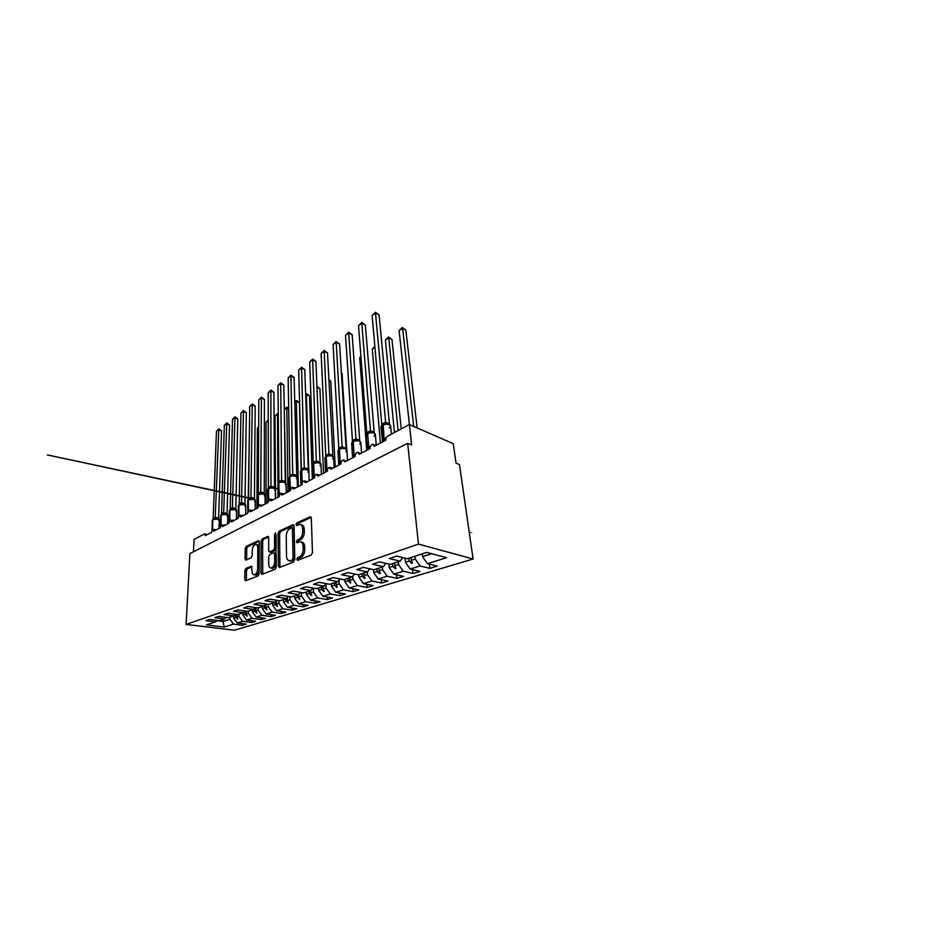 <?xml version="1.0" encoding="UTF-8"?>
<svg xmlns="http://www.w3.org/2000/svg" width="947" height="947" viewBox="0 0 947 947"><rect width="100%" height="100%" fill="white"/><g stroke="black" fill="none" stroke-linecap="round" stroke-linejoin="round"><path stroke-width="1.42" d="M296.778 559.357L297.678 560.364L311.208 555.049L312.451 552.563L311.338 518.08L310 516.802L296.849 522.886L296.032 524.555L296.612 525.502L299.939 524.425C301.584 524.721 302.495 526.189 302.661 528.817L302.732 531.622C302.578 535.363 301.312 537.943 298.921 539.34L297.228 540.062L296.411 541.743L297.015 542.738L300.27 541.743C301.986 542.063 302.945 543.602 303.123 546.36L303.194 549.224C303.04 553.06 301.75 555.652 299.335 556.99L297.618 557.676L296.778 559.357M301.335 542.122L301.844 542.122C303.561 542.43 304.52 543.969 304.697 546.727L304.78 549.591C304.626 553.415 303.348 555.996 300.921 557.333L299.205 558.02L298.412 560.068M311.208 517.382L298.4 523.289L297.595 525.123M301.028 524.827L301.501 524.827C303.147 525.123 304.058 526.591 304.224 529.207L304.295 532.013C304.153 535.753 302.886 538.322 300.495 539.719L298.802 540.441L297.997 542.382M245.936 568.425L244.906 570.579L244.776 579.398L245.498 580.795L258.046 575.93L259.123 573.704L259.277 541.992L258.567 540.69L246.244 546.312L245.226 548.455L245.072 558.789L245.758 560.115L251.156 557.842L252.198 555.664L252.257 550.456C252.6 546.845 253.82 544.845 255.903 544.454C257.087 544.691 257.714 545.863 257.785 547.97L257.667 568.804C257.324 572.438 256.116 574.45 254.045 574.829C252.778 574.58 252.115 573.326 252.056 571.088L251.369 566.223L245.936 568.425L247.451 568.721L246.421 570.863L246.421 580.499M418.467 544.087L186.109 624.428L234.513 630.229L473.086 559.002L418.467 544.087L407.672 443.326L411.637 444.948L409.388 424.552L387.844 436.058C386.388 437.017 385.678 438.425 385.689 440.272L374.325 446.286L372.893 444.38L371.934 444.545C370.644 445.504 370.005 446.842 370.017 448.57L359.209 454.288L357.836 452.394L356.96 452.536C355.729 453.459 355.113 454.761 355.113 456.454L344.815 461.899L343.501 460.017L342.696 460.159C341.524 461.035 340.92 462.302 340.908 463.959L331.095 469.156L329.094 467.416C327.97 468.268 327.39 469.499 327.366 471.121L317.991 476.081L316.109 474.34C315.031 475.157 314.475 476.365 314.428 477.963L305.479 482.698L303.691 480.969C302.661 481.751 302.129 482.934 302.069 484.497L293.511 489.031L291.83 487.303L290.255 490.747L282.052 495.08L280.454 493.363L278.927 496.737L271.067 500.892L269.564 499.187L268.084 502.478L260.543 506.456L259.111 504.763L257.667 507.983L250.434 511.806L249.085 510.113L247.676 513.262L240.727 516.944L239.449 515.263L238.076 518.34L231.388 521.88L230.18 520.211L228.843 523.218L222.415 526.627L221.255 524.969L219.953 527.917L213.762 531.196L212.661 529.551L211.394 532.451L205.428 535.6L204.303 534.013L194.064 539.47L193.437 551.781M186.109 624.428L189.874 553.593L407.672 443.326M278.347 566.093L279.519 567.502L293.582 561.973L294.766 559.582L294.091 525.999L293.274 524.65L279.176 531.066L278.063 533.362L278.347 566.093L279.91 566.401L280.075 567.277M275.21 569.194L262.082 574.344L261.005 572.959L261.112 541.151L262.177 538.938L267.93 536.369L268.664 537.683L268.688 550.574L269.457 551.947L273.505 550.29L274.618 547.993L274.535 534.451L275.565 532.806L276.335 566.886L275.21 569.194M429.382 564.187L429.855 568.366L437.206 566.128L427.357 563.678L446.641 557.665L426.695 552.397L407.435 558.73L396.71 556.067L389.395 558.552L400.108 561.145L390.247 564.388L379.569 561.879L372.633 564.223L383.298 566.673L373.958 569.751L363.317 567.383L356.747 569.609L367.353 571.929L358.475 574.841L347.892 572.604L341.642 574.722L352.201 576.912L343.749 579.694L333.237 577.575L327.295 579.588L337.783 581.659L329.734 584.311L319.281 582.298L313.623 584.216L324.04 586.181L316.369 588.703L305.999 586.797L300.601 588.632L310.936 590.49L303.608 592.905L293.321 591.094L288.172 592.846L298.423 594.609L291.427 596.918L281.212 595.201L276.299 596.87L286.468 598.54L279.767 600.753L269.646 599.12L264.935 600.718L275.021 602.316L268.617 604.423L258.578 602.872L254.068 604.399L264.059 605.914L257.915 607.938L247.972 606.459L243.651 607.927L253.559 609.371L247.664 611.312L237.804 609.904L233.66 611.312L243.486 612.697L237.815 614.556L228.061 613.206L224.072 614.556L233.802 615.881L228.357 617.669L218.686 616.379L214.862 617.681L224.498 618.936L219.266 620.664L209.689 619.433L206.02 620.676L215.561 621.883L217.064 620.38M242.515 623.647L242.491 625.292L246.303 624.132L237.295 622.972L242.61 621.315L238.94 616.308L238.975 614.177M233.696 615.917L233.649 618.024L237.295 622.972M251.689 620.77L251.677 622.499L255.631 621.291L246.54 620.084L252.08 618.355L248.339 613.254L248.363 611.087M242.87 612.887L242.846 615.041L246.54 620.084M261.218 617.787L261.206 619.598L265.326 618.355L256.163 617.089L261.917 615.29L258.117 610.081L258.129 607.867M252.423 609.75L252.399 611.94L256.163 617.089M271.114 614.674L271.126 616.592L275.399 615.29L266.166 613.964L272.156 612.093L268.285 606.778L268.285 604.375M262.343 606.482L262.343 608.708L266.166 613.964M281.413 611.442L281.437 613.455L285.887 612.105L276.583 610.72L282.81 608.767L278.892 603.346L278.868 600.599M272.677 603.085L272.689 605.358L276.583 610.72M292.126 608.057L292.173 610.199L296.813 608.791L287.426 607.335L293.925 605.311L289.924 599.759L289.877 596.657M283.437 599.546L283.473 601.854L287.426 607.335M303.289 604.541L303.348 606.802L308.189 605.334L298.731 603.807L305.514 601.688L301.454 596.018L301.371 592.502M294.659 595.852L294.706 598.196L298.731 603.807M314.925 600.86L315.008 603.251L320.05 601.724L310.533 600.126L317.624 597.912L313.481 592.112L313.35 588.146M306.378 591.993L306.437 594.396L310.533 600.126M327.07 597.012L327.177 599.558L332.444 597.959L322.868 596.279L330.266 593.97L326.052 588.028L325.886 584.027M318.606 587.969L318.689 590.419L322.868 596.279M339.748 592.988L339.878 595.699L345.383 594.029L335.747 592.254L343.501 589.839L339.204 583.754L339.026 580.168M331.391 583.754L331.509 586.252L335.747 592.254M352.994 588.774L353.172 591.662L358.925 589.91L349.242 588.051L357.362 585.518L352.982 579.28L352.805 576.178M344.779 579.351L344.921 581.896L349.242 588.051M366.856 584.346L367.069 587.436L373.106 585.601L363.376 583.636L371.887 580.985L367.424 574.592L367.247 571.964M358.806 574.734L358.972 577.339L363.376 583.636M381.381 579.694L381.641 583.009L387.974 581.091L378.196 579.019L387.134 576.226L382.588 569.668L382.375 566.981M373.485 569.644L373.71 572.556L378.196 579.019M396.604 574.793L396.923 578.368L403.576 576.344L393.763 574.166L403.15 571.23L398.521 564.495L398.273 561.749M388.886 564.069L389.181 567.525L393.763 574.166M412.584 569.632L412.975 573.491L419.959 571.372L410.122 569.052L420.006 565.975L429.855 568.366M405.067 558.15L405.458 562.246L410.122 569.052M422.279 553.841L422.599 556.682L427.357 563.678M417.154 427.937L405.825 330.053L402.593 328.23L399.078 330.645L409.412 424.564L453.282 443.705L456.028 463.119L459.473 464.527L473.086 559.002M223.03 619.421L222.971 621.492L229.884 619.255L229.932 617.148M229.884 619.255L233.507 624.156L242.491 625.292M251.677 622.499L242.61 621.315M224.498 618.936L226.061 617.361M261.206 619.598L252.08 618.355M233.802 615.881L235.412 614.224M271.126 616.592L261.917 615.29M243.486 612.697L245.155 610.957M281.437 613.455L272.156 612.093M253.559 609.371L255.299 607.548M292.173 610.199L282.81 608.767M264.059 605.914L265.87 603.997M303.348 606.802L293.925 605.311M275.021 602.316L276.891 600.28M315.008 603.251L305.514 601.688M286.468 598.54L288.409 596.409M327.177 599.558L317.624 597.912M298.423 594.609L300.448 592.349M339.878 595.699L330.266 593.97M310.936 590.49L313.043 588.099M353.172 591.662L343.501 589.839M324.04 586.181L326.23 583.636M367.069 587.436L357.362 585.518M337.783 581.659L340.056 578.948M381.641 583.009L371.887 580.985M352.201 576.912L354.569 574.024M396.923 578.368L387.134 576.226M367.353 571.929L369.815 568.827M412.975 573.491L403.15 571.23M383.298 566.673L385.867 563.358M374.124 445.398L375.213 445.824M216.745 620.699L222.971 621.492L224.214 627.056L233.507 624.156M224.214 627.056L206.446 624.878L215.561 621.883M236.892 614.425L236.833 616.994L238.94 616.308M233.649 618.024L235.72 617.361L237.863 618.947L236.833 616.994M235.779 614.272L235.72 617.361M246.196 611.099L246.161 613.964L248.339 613.254M242.846 615.041L244.989 614.343L247.191 615.964L246.161 613.964M245.036 611.075L244.989 614.343M255.868 607.631L255.844 610.815L258.117 610.081M252.399 611.94L254.636 611.217L256.886 612.863L255.844 610.815M254.66 608.223L254.636 611.217M265.929 604.008L265.929 607.548L268.285 606.778M262.343 608.708L264.663 607.95L266.983 609.631L265.929 607.548M264.675 605.275L264.663 607.95M276.406 600.824L276.429 604.139L278.892 603.346M272.689 605.358L275.115 604.565L277.483 606.269L276.429 604.139M275.104 602.233L275.115 604.565M287.32 597.604L287.367 600.587L289.924 599.759M283.473 601.854L285.994 601.025L288.433 602.765L287.367 600.587M285.97 598.705L285.994 601.025M298.719 594.29L298.779 596.882L301.454 596.018M294.706 598.196L297.346 597.344L299.856 599.108L298.779 596.882M297.299 594.976L297.346 597.344M310.616 590.597L310.687 593.011L313.481 592.112M306.437 594.396L309.195 593.497L311.161 595.497L311.764 595.296L310.687 593.011M309.124 591.094L309.195 593.497M323.034 586.513L323.128 588.975L326.052 588.028M318.689 590.419L321.566 589.484L324.217 591.319L323.128 588.975M321.483 587.022L321.566 589.484M336.031 582.239L336.149 584.749L339.204 583.754M331.509 586.252L334.516 585.282L337.25 587.152L336.149 584.749M334.398 582.772L334.516 585.282M349.632 577.753L349.774 580.322L352.982 579.28M344.921 581.896L348.07 580.878L350.887 582.784L349.774 580.322M347.928 578.321L348.07 580.878M363.885 573.065L364.062 575.681L367.424 574.592M358.972 577.339L362.275 576.261L364.441 578.439L365.175 578.215L364.062 575.681M362.097 573.657L362.275 576.261M378.847 568.141L379.06 570.816L382.588 569.668M373.71 572.556L377.178 571.42L379.404 573.657L380.173 573.409L379.06 570.816M376.977 568.756L377.178 571.42M394.568 562.968L394.804 565.702L398.521 564.495M389.181 567.525L392.827 566.342L395.124 568.626L395.929 568.366L394.804 565.702M392.591 563.619L392.827 566.342M411.093 557.523L411.377 560.316L415.283 559.05L414.999 556.244M405.458 562.246L409.293 560.991L411.649 563.335L412.501 563.063L411.377 560.316M409.021 558.209L409.293 560.991M415.283 559.05L420.006 565.975M400.108 561.145L402.771 557.582M422.599 556.682L431.702 553.723M358.972 453.282L360.215 453.743M344.542 460.81L345.939 461.296M330.787 467.996L332.314 468.505M317.671 474.849L319.305 475.382M305.147 481.419L306.875 481.952M293.168 487.705L294.979 488.25M281.697 493.73L283.591 494.275M270.712 499.495L272.665 500.052M260.176 505.047L262.201 505.58M250.067 510.374L252.139 510.907M240.36 515.488L242.468 516.02M231.021 520.412L233.175 520.933M222.048 525.147L224.226 525.668M213.406 529.716L215.608 530.225M411.069 557.534L411.649 563.335M394.875 565.856L395.124 568.626M379.214 571.171L379.404 573.657M364.299 576.202L364.441 578.439M350.07 580.973L350.189 583.009M336.493 585.495L336.576 587.365M323.519 589.803L323.59 591.52M311.113 593.911L311.161 595.497M299.24 597.841L299.264 599.297M287.852 601.582L287.876 602.943M276.938 605.169L276.95 606.435M266.462 608.613L266.462 609.797M256.4 611.904L256.4 613.017M246.729 615.065L246.717 616.118M237.425 618.107L237.401 619.089M293.984 525.325L280.714 531.433L279.602 533.729L279.91 566.401M292.185 559.831L293.014 558.162L292.457 528.769L291.889 527.822L289.889 528.663C287.616 530.048 286.396 532.545 286.231 536.168L286.515 556.055C286.657 558.837 287.58 560.387 289.297 560.719L293.771 560.174L294.6 558.505L293.014 558.162M292.256 528.035L294.008 529.148L294.6 558.505M289.853 560.695L292.007 560.861L290.433 560.529M293.771 560.174L292.007 560.861M268.569 537.032L263.68 539.281L262.627 541.495L262.698 574.107M270.57 552.054L275.056 550.621L276.157 548.337L276.062 534.818L274.535 534.451M268.711 564.211C268.794 566.495 269.516 567.762 270.866 568.034C273.103 567.644 274.381 565.548 274.701 561.76L274.654 554.149L273.517 552.811L269.8 554.397L268.699 556.658L268.711 564.211M271.493 567.963L272.416 568.342C274.654 567.951 275.944 565.868 276.264 562.08L274.701 561.76M274.299 552.977L275.411 553.084L276.204 554.48L276.264 562.08M251.973 566.839L247.451 568.721M254.707 574.746L255.583 575.113C257.383 574.9 258.567 573.195 259.147 570.023M259.241 547.449C259.016 545.839 258.401 544.951 257.406 544.797L256.779 544.868M259.194 541.353L247.735 546.632L246.717 548.775L246.67 559.795M388.826 424.09L383.18 424.516L383.476 423.309L385.666 422.291L389.43 423.972M379.096 314.937L375.604 312.96L372.112 315.564L375.414 312.297L379.096 314.937L389.418 423.889M375.414 312.297L385.666 422.291M372.112 315.564L381.795 424.445L383.476 423.309M382.481 424.907L380.966 426.884L382.28 428.624M382.931 441.622L382.174 440.509L384.529 439.538L384.02 438.497L386.246 437.751M382.245 440.675L384.02 438.497L383.18 424.516M385.974 424.102L385.678 422.374M381.499 425.7L381.807 424.54M399.078 330.645L402.286 327.508L402.593 328.23L413.709 426.434M402.286 327.508L405.825 330.053M401.232 428.908L391.987 339.5L388.755 337.748L385.393 340.068L394.449 432.519M385.393 340.068L388.519 337.002L388.755 337.748L398.131 430.565M388.519 337.002L391.987 339.5M374.929 347.265L372.278 349.088L380.422 443.066M372.278 349.088L374.858 346.424M360.937 356.901L359.706 357.753L366.726 450.31M371.982 431.098L372.124 432.72M360.89 356.344L359.706 357.753M373.532 432.53L367.472 433.229L365.968 435.158L367.294 436.875M365.341 325.046L361.872 323.176L358.534 325.65L361.754 322.477L365.341 325.046L374.195 432.365M361.754 322.477L370.455 430.767L374.195 432.282M358.534 325.65L366.773 432.909L370.455 430.767M367.365 433.312L365.944 435.206M367.637 449.825L366.963 448.594L370.62 446.001M367.625 449.612L366.963 448.594M370.715 432.566L370.466 430.849M366.501 433.986L366.773 432.909M358.96 440.568L353.065 441.243L351.645 443.078L352.994 444.735M352.177 334.729L348.733 332.942L345.537 335.309L348.674 332.208L352.177 334.729L359.694 440.367M348.674 332.208L355.965 438.852L359.682 440.284M345.537 335.309L352.45 440.888L355.965 438.852M352.947 441.338L351.621 443.149M353.184 457.389L352.473 456.3L355.741 453.862M353.219 457.448L352.473 456.3M356.167 440.627L355.977 438.935M352.201 441.894L352.45 440.888M345.063 448.239L339.322 448.878L337.984 450.618L339.204 452.181M339.582 344.01L336.149 342.281L333.084 344.566L336.149 341.536L339.582 344.01L346.105 448.748M336.149 341.536L342.139 446.558L345.785 448.535M333.084 344.566L338.789 448.499L342.139 446.558L343.489 447.919M339.192 448.985L337.961 450.725M339.31 464.669L338.659 463.639L341.583 461.355M339.168 464.468L338.659 463.639M342.293 448.322L342.151 446.629M338.553 449.446L338.789 448.499M331.793 455.566L326.194 456.182L324.928 457.839L326.028 459.295M327.508 352.888L324.087 351.242L321.151 353.432L324.146 350.473L327.508 352.888L332.93 456.134M324.146 350.473L328.94 453.909L332.622 455.223M321.151 353.432L325.732 455.696L328.94 453.909L330.231 455.27M333.652 457.283L332.989 456.241M326.017 471.547L325.472 470.647L327.319 469.913L326.869 468.966L328.064 468.505M326.159 471.76L325.472 470.647M329.059 455.661L328.952 453.992M325.519 456.667L325.744 455.779M341.346 373.213L342.068 373.556L346.673 449.375M342.068 373.556L341.322 372.893M319.103 462.562L313.646 463.166L312.439 464.728L313.445 466.09M315.919 361.423L312.522 359.848L309.705 361.943L312.628 359.043L315.919 361.423L319.979 462.266L320.938 464.148M312.628 359.043L316.334 460.94L319.944 462.172L319.932 462.905M309.705 361.943L313.256 462.657L316.334 460.94L317.565 462.278M313.315 478.128L312.865 477.347L314.582 476.672M313.528 478.448L312.865 477.347M316.393 462.669L316.334 461.023M313.055 463.58L313.268 462.728M328.881 380.386L330.787 381.25L335.202 466.978M328.834 379.51L330.787 381.25M306.97 469.262L301.631 469.842L300.495 471.334L301.406 472.612M304.792 369.602L301.418 368.099L298.719 370.111L301.56 367.27L304.792 369.602L308.308 469.984M301.56 367.27L304.259 467.676L307.882 468.86M298.719 370.111L301.324 469.392L304.259 467.676L305.443 468.99M308.805 470.872L308.166 469.89M301.158 484.402L300.803 483.751L302.223 483.23M301.442 484.828L300.803 483.751M304.283 469.381L304.259 467.747M301.122 470.197L301.324 469.392M316.961 387.359L319.944 388.649L323.543 473.145M316.925 386.459L319.944 388.649M295.346 475.678L290.137 476.234L289.048 477.667L289.889 478.851M294.103 377.474L290.753 376.03L288.148 377.96L290.942 375.19L294.103 377.474L296.79 476.495M290.942 375.19L292.694 474.116L296.293 475.252M288.148 377.96L289.877 475.761L292.694 474.116M297.192 477.288L296.529 476.27M289.51 490.404L289.9 489.812M289.865 490.948L289.261 489.883M292.694 475.808L292.694 474.198M289.687 476.542L289.877 475.761M312.332 479.075L309.491 395.775L306.366 394.473L308.793 470.742M305.561 394.236L306.485 393.609L305.585 395.017M306.485 393.609L309.491 395.775M283.627 481.68L279.105 482.366L278.075 483.739L278.844 484.84M283.816 385.038L280.49 383.653L277.992 385.512L280.714 382.801L283.816 385.038L285.745 482.733M280.714 382.801L281.602 480.295L285.154 481.372L285.142 482.212M277.992 385.512L278.903 481.881L281.602 480.295L282.703 481.585M286.053 483.432L285.39 482.402M278.773 496.82L278.714 495.755M281.579 481.976L281.614 480.378M278.714 482.627L278.903 481.881M301.182 470.043L299.418 402.653L296.316 401.386L298.341 486.474M294.647 402.167L296.47 400.51L294.659 402.534M296.47 400.51L299.418 402.653M273.505 487.729L268.534 488.25L267.539 489.563L268.238 490.593M273.92 392.318L270.617 390.981L268.214 392.78L270.878 390.117L273.92 392.318L274.512 487.338L275.352 489.173L274.689 488.285L278.122 489.043M270.878 390.117L270.972 486.225L274.512 487.267M268.214 392.78L268.38 487.741L270.972 486.225M267.575 501.413L268.865 499.898M268.084 502.336L267.634 501.543M270.913 487.883L270.972 486.296M268.19 488.463L268.38 487.741M288.693 408.867L286.633 408.062L284.266 409.696L285.296 481.952M284.266 409.696L286.823 407.174L287.983 491.955M286.823 407.174L288.681 408.275M262.793 493.28L258.365 493.896L257.418 495.151L258.069 496.121M264.391 399.338L261.112 398.048L258.791 399.776L261.408 397.172L264.391 399.338L264.272 492.985L265.077 494.796L264.414 493.92M261.408 397.172L260.756 491.919L264.249 492.902L264.237 493.801M258.791 399.776L258.271 493.375L260.756 491.919L261.774 493.174M257.383 506.823L258.448 505.438M260.674 493.565L260.756 491.99M258.093 494.085L258.271 493.375M278.264 414.869L277.282 414.49L274.997 416.064L275.577 498.513M274.997 416.064L277.507 413.602L278.016 497.222M277.507 413.602L278.264 413.886M253.003 498.749L248.611 499.329L247.7 500.537L248.292 501.448M255.205 406.097L251.949 404.854L249.712 406.523L252.269 403.967L255.205 406.097L254.435 498.347L255.205 500.205L254.542 499.353M252.269 403.967L250.943 497.388L254.435 498.347M249.712 406.523L248.552 498.797L250.943 497.388L251.926 498.631M247.593 512.031L248.445 510.764M250.837 499.01L250.943 497.459M248.374 499.483L248.552 498.797M268.261 420.705L266.06 422.22L266.06 503.544M266.06 422.22L268.261 419.971M243.58 504.005L239.212 504.55L238.336 505.71L238.893 506.562M246.338 412.62L243.119 411.424L240.952 413.034L243.462 410.525L246.338 412.62L244.965 503.567L245.699 505.402L245.048 504.562M243.462 410.525L241.509 502.656L244.965 503.567M240.952 413.034L239.2 504.005L241.509 502.656M238.242 517.216L238.833 515.89M241.367 504.254L241.509 502.727M239.023 504.668L239.2 504.005M258.638 427.334L257.418 428.174L256.897 508.385M258.638 426.766L257.418 428.174M234.525 509.06L230.441 509.427L229.34 510.693L229.849 511.498M237.792 418.905L234.596 417.757L232.5 419.308L234.963 416.858L237.792 418.905L235.839 508.669L236.561 510.397L235.85 508.598M234.963 416.858L232.417 507.722L235.815 508.586M232.5 419.308L230.192 509.024L232.417 507.722L233.329 508.93M232.264 509.308L232.417 507.781M230.026 509.675L230.192 509.024M249.369 433.714L248.221 499.602M225.824 513.937L221.728 514.28L220.663 515.499L221.136 516.245M229.529 424.978L226.357 423.877L224.344 425.369L226.759 422.966L229.529 424.978L227.067 513.44L227.754 515.215L226.889 514.304M226.759 422.966L223.67 512.599L227.031 513.428L227.102 514.422M224.344 425.369L221.527 513.854L223.67 512.599L224.546 513.795M223.492 514.162L223.67 512.67M245.96 439.124L244.977 503.84M217.479 518.648L213.324 518.956L212.294 520.128L212.732 520.826M221.551 430.849L218.402 429.784L216.461 431.228L218.828 428.873L221.551 430.849L218.591 518.116L219.254 519.867L218.26 518.909M218.828 428.873L215.229 517.299L218.591 518.116M216.461 431.228L213.17 518.447L215.229 517.299M215.04 518.849L215.229 517.37M207.227 534.653L205.132 534.191M300.921 557.333L299.335 556.99M304.78 549.591L303.194 549.224M304.697 546.727L303.123 546.36M298.802 540.441L297.228 540.062M300.495 539.719L298.921 539.34M304.295 532.013L302.732 531.622M304.224 529.207L302.661 528.817M298.4 523.289L296.849 522.886M311.042 517.074L310 516.802M299.205 558.02L297.618 557.676M279.602 533.729L278.063 533.362M280.714 531.433L279.176 531.066M293.807 524.969L292.872 524.733M294.008 529.148L292.457 528.769M262.544 573.255L261.005 572.959M262.627 541.495L261.112 541.151M263.68 539.281L262.177 538.938M268.368 536.618L267.575 536.44M271.327 552.219L269.788 551.888M275.056 550.621L273.505 550.29M276.157 548.337L274.618 547.993M276.204 554.48L274.654 554.149M251.724 566.401L251.073 566.282M259.147 569.088L257.667 568.804M259.241 548.289L257.785 547.97M246.575 559.097L245.072 558.789M246.717 548.775L245.226 548.455M247.735 546.632L246.244 546.312M258.981 540.926L258.235 540.761M246.303 579.671L244.776 579.398M246.421 570.863L244.906 570.579M389.276 427.89L390.673 426.446L389.43 424.694C387.252 423.972 385.05 424.138 382.825 425.179L381.002 426.872L382.481 441.231M382.967 424.635L382.363 425.44L383.547 438.745L384.778 440.769M385.24 440.509L384.529 439.538M385.701 422.291L387.205 423.711M383.594 424.292L383.937 423.049M374.101 436.176L375.391 434.839L374.101 433.134C371.946 432.448 369.803 432.601 367.673 433.596L368.821 432.578M367.164 449.115L366.963 448.191L368.679 446.676L367.673 433.596L368.229 446.913L369.437 448.878M367.815 433.051L365.968 435.158L366.974 448.618M369.886 448.641L369.176 447.682M370.49 430.767L371.922 432.175M368.454 432.72L368.821 431.489M368.075 432.886L368.371 431.737M359.623 444.06L360.819 442.829L359.493 441.172C357.362 440.521 355.267 440.675 353.231 441.622L354.332 440.627M352.58 456.596L354.083 454.453L353.231 441.622L353.645 454.69L354.829 456.596M353.385 441.077L351.645 443.078L352.497 456.347M355.101 456.111L354.557 455.448M356.001 438.852L357.362 440.237M354.012 440.746L354.403 439.526M353.669 440.911L353.977 439.763M345.821 451.601L346.922 450.452L345.56 448.831C343.441 448.215 341.405 448.357 339.452 449.269L340.529 448.31M338.766 463.888L340.151 461.876L339.452 449.269L339.748 462.1L340.896 463.971M339.618 448.736L337.984 450.618L338.695 463.699M340.245 448.416L340.648 447.197M339.926 448.558L340.245 447.422M332.634 458.786L333.652 457.721L332.267 456.158C330.172 455.566 328.183 455.708 326.301 456.572L327.342 455.637M325.508 470.754L326.869 468.966L326.301 456.572L326.478 469.167L327.366 470.612M326.466 456.052L324.928 457.839L325.508 470.73M332.586 455.199L332.575 455.886M327.094 455.72L327.52 454.524M326.798 455.85L327.141 454.738M314.593 476.637L314.167 475.737L315.162 475.335M320.015 465.664L320.974 464.681L319.553 463.154C317.47 462.586 315.54 462.728 313.729 463.557L314.735 462.645M313.907 463.036L312.439 464.728L312.865 476.874L314.167 475.737L313.729 463.557L313.8 475.927L314.487 477.099M314.522 462.716L314.972 461.52M314.25 462.834L314.593 461.734M302.306 482.958L302.815 481.881M306.674 481.585L307.337 481.715M307.953 472.257L308.84 471.322L307.384 469.842C305.325 469.31 303.442 469.44 301.702 470.233L302.673 469.345M300.933 483.905L302.022 482.201L301.702 470.233L302.188 483.384M301.88 469.724L300.495 471.334L300.85 483.893M307.846 468.848L307.834 469.629M302.495 469.404L302.957 468.22M302.235 469.523L302.602 468.422M290.575 488.995L291.013 488.143M294.221 487.752L295.582 487.93M296.387 478.555L297.216 477.702L295.736 476.258C293.7 475.749 291.854 475.868 290.184 476.625L291.12 475.761M289.403 490.049L290.398 488.403L289.853 476.815L290.433 489.421M290.362 476.128L289.048 477.667L289.309 490.049M292.718 474.116L293.83 475.43M296.257 475.24L296.245 476.057M290.966 475.82L291.451 474.636M290.729 475.915L291.108 474.826M279.353 494.772L279.708 494.145M282.466 493.695L284.325 493.884M285.296 484.604L286.065 483.799L284.574 482.402C282.561 481.916 280.75 482.035 279.14 482.757L280.052 481.916M278.359 495.932L279.258 494.346L278.82 482.934L279.187 495.21M279.329 482.26L278.075 483.739L278.252 495.944M279.921 481.964L280.419 480.792M279.696 482.059L280.087 480.981M271.256 499.424L273.517 499.602M268.617 500.312L268.546 488.64L269.197 487.942M274.654 490.416L275.376 489.658L273.861 488.297C271.86 487.823 270.096 487.942 268.546 488.64L268.415 500.762M267.764 501.567L267.539 489.563L268.735 488.155M270.996 486.225L272.026 487.504M274.488 487.255L274.476 488.119M269.315 487.859L269.824 486.699M269.114 487.942L269.516 486.876M260.567 504.94L263.148 505.082M258.318 505.639L258.377 494.298L259.016 493.6M264.426 495.991L265.101 495.281L263.574 493.955L258.081 494.464L258.093 506.065M257.584 506.976L257.418 495.151L258.567 493.813M259.147 493.517L259.656 492.369M258.945 493.6L259.36 492.535M250.328 510.255L253.192 510.35M254.601 501.342L255.24 500.691L253.689 499.4L248.599 499.72L249.239 499.033M247.806 512.173L247.7 500.537L248.789 499.247M248.457 510.741L248.315 499.886L248.209 511.167M254.4 498.335L254.4 499.247M249.357 498.962L249.89 497.826M249.179 499.033L249.606 497.98M240.514 515.357L243.616 515.417M245.143 506.503L245.746 505.876L244.184 504.633L239.2 504.94L239.84 504.266M238.289 517.062L238.336 505.71L239.39 504.479M238.987 515.677L238.916 505.094L238.715 516.068M241.532 502.656L242.444 503.887M244.93 503.555L244.93 504.491M239.946 504.195L240.491 503.058M239.78 504.254L240.218 503.212M231.104 520.27L234.406 520.282M236.04 511.463L236.608 510.883L235.034 509.664L230.145 509.971L230.938 509.214M229.127 521.75L229.576 520.826M229.872 520.459L229.884 510.113L229.6 520.791M230.346 509.51L229.34 510.693L229.103 521.821M230.89 509.237L231.447 508.113M230.737 509.297L231.175 508.255M222.06 525.017L225.528 524.969M227.28 516.245L227.801 515.701L226.215 514.517L221.432 514.813L222.723 512.966M220.331 526.236L220.675 525.585M221.101 525.076L221.172 514.955L220.84 525.348M221.622 514.351L220.663 515.499L220.32 526.248M222.024 514.138L222.474 513.12M213.371 529.586L216.981 529.491M218.828 520.862L219.325 520.341L217.727 519.193L213.028 519.477L214.33 517.654M213.229 519.027L212.294 520.128L212.045 530.237M212.649 529.562L212.779 519.619L212.4 529.775M215.253 517.299L216.082 518.483M218.568 518.092L218.615 519.086M213.62 518.814L214.081 517.796M375.793 445.516L373.532 444.628M360.748 453.471L358.404 452.595M346.413 461.047L344.01 460.195M332.752 468.28L330.278 467.439M319.707 475.169L317.186 474.352M307.23 481.763L304.685 480.969M295.31 488.072L292.73 487.303M283.887 494.109L281.283 493.363M272.949 499.898L270.321 499.164M262.449 505.449L259.809 504.739M252.376 510.776L249.724 510.09M242.692 515.902L240.041 515.239M233.376 520.826L230.725 520.187M224.415 525.561L221.764 524.946M215.786 530.131L213.134 529.527M207.464 534.534L204.824 533.942M301.844 542.122L300.886 541.897M301.501 524.827L300.601 524.591M293.44 528.213L292.019 527.858M290.871 561.05L289.297 560.719M270.984 552.279L269.457 551.947M272.416 568.342L270.866 568.034M275.411 553.084L274.014 552.788M255.583 575.113L254.045 574.829M257.406 544.797L256.246 544.537M388.957 424.09L387.749 423.783M384.02 424.138L381.002 426.872M390.673 426.446L391.407 434.14M389.193 424.197L390.566 425.582M382.825 441.787L382.174 440.533M373.651 432.53L372.514 432.246M375.391 434.839L376.255 445.268M373.864 432.625L375.296 434.057M359.067 440.58L358.013 440.308M360.819 442.829L361.553 453.045M359.256 440.651L360.748 442.131M345.146 448.239L344.175 448.002M346.922 450.452L347.537 460.455M345.324 448.31L346.862 449.825M331.864 455.566L330.965 455.341M333.652 457.721L334.149 467.534M332.018 455.625L333.593 457.081M319.175 462.562L318.346 462.361M320.974 464.681L321.364 474.293M319.305 462.61L320.867 463.947M307.017 469.262L306.26 469.085M308.84 471.322L309.136 480.768M307.148 469.31L308.686 470.517M295.393 475.678L294.706 475.512M297.216 477.702L297.429 486.959M295.5 475.714L297.003 476.791M286.065 483.799L286.195 492.89M284.337 481.857L285.793 482.804M275.376 489.658L275.435 498.584M273.624 487.752L275.021 488.581M273.695 487.8L278.11 488.747M286.172 490.558L289.273 491.268M469.167 531.788C472.849 532.628 472.849 532.64 469.167 531.823M288.894 491.469L286.172 490.854M265.101 495.281L265.101 504.053M263.349 493.411L264.663 494.121M255.24 500.691L255.169 509.297M253.465 498.856L254.684 499.46M253.512 498.891L251.571 498.442M250.896 498.3L47.35 454.915L250.872 498.56M251.417 498.678L253.666 499.164M245.746 505.876L245.616 514.351M243.959 504.088L245.084 504.597M236.608 510.883L236.43 519.205M234.82 509.131L235.827 509.545M227.801 515.701L227.576 523.892M226.013 513.984L226.913 514.316M219.325 520.341L219.053 528.402M217.526 518.66L218.307 518.932"/></g></svg>
